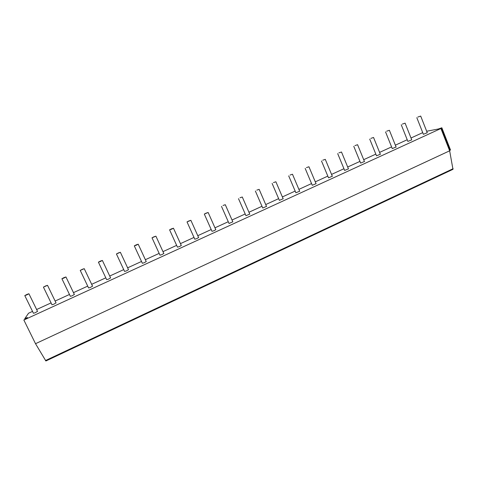 <?xml version="1.0" encoding="UTF-8"?>
<svg xmlns="http://www.w3.org/2000/svg" width="477" height="477" viewBox="0 0 477 477"><rect width="100%" height="100%" fill="white"/><g stroke="black" fill="none" stroke-linecap="round" stroke-linejoin="round"><path stroke-width="0.72" d="M449.507 150.452L450.521 150.005L441.839 127.782L439.383 128.802L440.921 128.504L449.65 150.81L452.977 169.329L45.887 360.982L452.977 169.329M426.671 131.247L438.345 128.999L441.839 127.782M422.729 132.63L411.007 138.002M407.221 139.737L395.355 145.175M391.587 146.898L379.591 152.396M375.828 154.119L363.701 159.676M359.95 161.393L347.691 167.01M343.947 168.727L331.551 174.403M327.812 176.114L315.285 181.856M311.553 183.567L298.894 189.363M295.162 191.074L282.378 196.935M278.64 198.647L265.725 204.561M261.986 206.273L248.94 212.253M245.196 213.964L232.025 220.004M228.268 221.722L214.972 227.815M211.204 229.538L197.782 235.692M193.996 237.421L180.449 243.628M176.645 245.369L162.985 251.629M159.157 253.382L145.372 259.697M141.52 261.468L127.615 267.835M123.734 269.612L109.716 276.034M105.799 277.829L91.673 284.304M87.714 286.117L73.476 292.639M69.475 294.47L55.129 301.041M51.081 302.895L36.628 309.519M32.531 311.398L28.548 313.216L24.75 318.714L25.502 318.427L25.704 318.833M25.502 318.427L27.422 317.527L26.933 318.248L23.85 320.019L35.519 343.696L45.887 360.982M440.921 128.504L23.85 320.019M37.504 311.314L35.262 312.739L33.444 313.258L24.834 295.68M56 302.835L53.835 304.219L51.981 304.749L43.473 287.22M74.334 294.434L72.254 295.77L70.363 296.312L61.956 278.824M92.526 286.099L90.523 287.392L88.585 287.947L80.279 270.507M110.563 277.835L108.631 279.087L106.657 279.653L98.453 262.255M128.456 269.636L126.596 270.847L124.58 271.425L116.471 254.074M146.206 261.503L144.412 262.672L142.355 263.268L134.341 245.959M163.808 253.436L162.079 254.569L159.98 255.177L152.062 237.91M181.272 245.434L179.602 246.531L177.456 247.158L169.633 229.932M198.593 237.498L196.983 238.554L194.795 239.198L187.067 222.014M215.777 229.628L214.221 230.647L211.991 231.309L204.353 214.167M232.824 221.817L229.043 223.48L221.495 206.38M249.733 214.066L245.959 215.717L238.5 198.659M266.512 206.38L262.738 208.014L255.368 190.997M283.153 198.754L279.385 200.376L272.099 183.401M299.669 191.188L295.895 192.797L288.692 175.864M316.054 183.681L312.28 185.279L305.161 168.387M332.314 176.234L328.528 177.826L321.492 160.97M348.443 168.84L344.65 170.426L337.692 153.612M364.452 161.506L360.648 163.086L353.773 146.314M380.336 154.226L376.514 155.806L369.717 139.069M396.095 147.005L392.261 148.58L385.541 131.885M411.734 139.839L407.883 141.413L401.246 124.753M427.255 132.725L423.385 134.299L416.82 117.676M449.65 150.81L35.519 343.696M27.129 294.339L28.924 293.76L26.581 295.001L24.78 295.579L27.129 294.339M45.685 285.92L47.521 285.329L43.425 287.118L45.685 285.92M64.091 277.572L65.957 276.97L63.781 278.121L61.909 278.723L64.091 277.572M82.336 269.29L84.244 268.676L80.231 270.405L82.336 269.29M100.432 261.08L102.382 260.448L100.355 261.521L98.405 262.153L100.432 261.08M118.379 252.935L120.371 252.291L116.424 253.973L118.379 252.935M136.183 244.862L138.217 244.2L136.333 245.196L134.293 245.858L136.183 244.862M153.838 236.848L155.913 236.175L152.014 237.814L153.838 236.848M171.344 228.906L173.467 228.215L171.714 229.139L169.591 229.831L171.344 228.906M188.713 221.024L190.878 220.314L187.02 221.918L188.713 221.024M205.945 213.207L208.151 212.48L204.311 214.072L205.945 213.207M223.033 205.456L225.287 204.711L223.033 205.456M239.985 197.764L242.286 197.001L239.985 197.764M256.799 190.138L259.148 189.351L256.799 190.138M273.482 182.566L275.879 181.767L273.482 182.566M290.034 175.059L292.479 174.236L290.034 175.059M306.449 167.606L308.947 166.765L306.449 167.606M322.738 160.218L325.284 159.354L322.738 160.218M338.903 152.884L341.496 152.002L338.903 152.884M354.942 145.61L357.583 144.704L354.942 145.61M370.85 138.39L373.545 137.465L370.85 138.39M386.638 131.223L389.381 130.281L386.638 131.223M402.308 124.115L405.098 123.149L402.308 124.115M417.852 117.062L420.696 116.078L417.852 117.062M24.953 319.119L24.762 318.731M26.67 317.813L26.897 318.272M453.126 168.697L45.488 360.552M441.32 128.033L450.014 150.261M28.924 293.76L37.576 311.451M47.521 285.329L56.065 302.973M65.957 276.97L74.4 294.571M84.244 268.676L92.592 286.236M102.382 260.448L110.628 277.966M120.371 252.291L128.522 269.767M138.217 244.2L146.266 261.635M155.913 236.175L163.867 253.567M173.467 228.215L181.332 245.566M190.878 220.314L198.647 237.624M208.151 212.48L215.831 229.753M225.287 204.711L232.877 221.936M242.286 197.001L249.787 214.185M259.148 189.351L266.56 206.499M275.879 181.767L283.207 198.867M292.479 174.236L299.717 191.301M308.947 166.765L316.102 183.788M325.284 159.354L332.356 176.335M341.496 152.002L348.484 168.941M357.583 144.704L364.494 161.608M373.545 137.465L380.372 154.321M389.381 130.281L396.131 147.101M405.098 123.149L411.77 139.928M420.696 116.078L427.291 132.815"/></g></svg>
